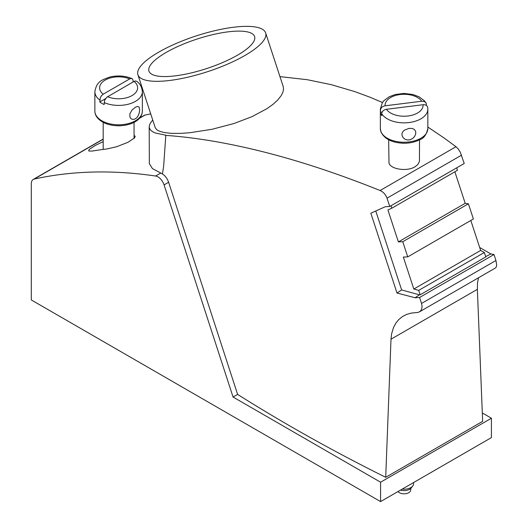 <?xml version="1.0" encoding="UTF-8"?>
<svg xmlns="http://www.w3.org/2000/svg" width="528" height="528" viewBox="0 0 528 528"><rect width="100%" height="100%" fill="white"/><g stroke="black" fill="none" stroke-linecap="round" stroke-linejoin="round"><path stroke-width="0.79" d="M380.582 501.6L491.41 437.613L491.41 418.222L380.582 482.209L380.582 501.6L31.297 299.944L31.297 183.777A9.497 5.485 60 0 1 33.264 179.428A9.497 5.485 60 0 1 34.195 179.065A783.691 452.463 60 0 1 155.628 176.022A9.497 5.485 60 0 1 164.069 184.912L168.623 182.279C167.284 178.504 165.218 175.732 162.433 173.969L163.64 166.287L165.825 135.194L155.496 133.056L152.678 131.776L150.308 129.842L149.246 127.512L149.398 125.36L150.467 122.971L152.737 120.034M155.628 176.022L160.789 173.045L162.433 173.969M479.675 247.513L490.908 253.961L485.707 256.601M402.772 241.712L468.415 203.808L473.385 218.981L407.741 256.879L402.772 241.712L398.383 241.903L387.915 209.939L391.802 208.204L457.446 170.306L456.647 167.858M375.778 210.995L401.63 289.945L397.003 293.033L370.828 213.213L385.216 206.752L389.737 206.488L387.011 198.191C385.664 194.528 383.361 191.974 380.114 190.522L455.987 146.718L444.226 138.079L427.838 127.057M389.737 206.488L464.231 163.482L460.35 152.354L458.212 148.969L455.987 146.718M139.669 117.995L144.098 115.441A9.497 5.485 60 0 1 145.028 115.078A783.691 452.463 60 0 1 150.718 113.883M482.651 421.344L385.711 477.312L390.997 339.207L477.365 289.337L482.651 421.344M380.582 482.209L233.059 397.036L237.613 394.409C284.143 423.74 333.511 451.374 385.711 477.312M482.394 413.015L491.41 418.222M241.072 31.152A55.572 15.517 -18.1 0 0 180.457 45.329A55.572 15.517 -18.1 0 0 148.962 71.135A55.572 15.517 -18.1 0 0 162.479 76.52A55.572 15.517 -18.1 0 0 223.093 62.344A55.572 15.517 -18.1 0 0 254.588 36.544A55.572 15.517 -18.1 0 0 241.072 31.152M249.302 26.4A67.208 18.77 -18.1 0 0 175.989 43.553A67.208 18.77 -18.1 0 0 137.907 74.752A67.208 18.77 -18.1 0 0 154.255 81.272A67.208 18.77 -18.1 0 0 227.561 64.126A67.208 18.77 -18.1 0 0 265.643 32.921A67.208 18.77 -18.1 0 0 249.302 26.4M398.383 241.903L465.201 203.32L454.879 171.791M421.535 303.442L495.944 260.482L496.69 265.175L496.327 266.878L495.502 267.947L419.443 311.863L421.067 310.325L421.885 308.359L422.05 305.996L421.535 303.442L419.582 297.482L415.061 297.752L419.423 294.835L401.63 289.945M495.944 260.482L493.997 254.522L419.582 297.482M484.361 252.483L480.638 250.45L413.813 289.034L418.711 290.387L484.361 252.483L485.806 256.905L420.163 294.802L418.711 290.387M137.907 74.752L155.232 127.651L156.75 129.71L158.519 130.832L163.838 132.502L171.31 133.353L180.543 133.379L189.71 132.746L212.078 129.274L233.93 123.532L251.942 116.688L266.93 108.682L272.864 104.452L277.57 100.195L281.332 95.443L282.955 92.063L283.51 89.324L283.279 86.803L265.643 32.921M165.528 135.366C185.275 136.745 206.309 139.636 228.644 144.038C275.543 153.278 326.027 168.775 380.114 190.522M279.952 76.613L307.276 79.708L331.419 84.704L354.697 91.575L370.062 97.244L382.457 102.491M388.654 139.788L389.004 163.185C390.931 169.376 407.095 171.778 415.008 166.789L417.833 164.564L419.45 161.443L419.529 139.788M419.443 311.863L417.833 312.451L411.193 313.097L406.6 314.424L402.435 316.576L398.825 319.513L395.842 323.162L393.518 327.499L391.644 333.703L390.997 339.207M103.184 141.629L95.707 145.226L89.833 148.995L88.737 150.196L88.77 150.988L92.182 151.074A783.691 452.463 60 0 1 106.847 148.969L116.569 146.764L127.994 142.289L134.475 137.993L135.214 136.277L134.053 135.432M160.789 173.045L152.42 168.584L149.338 163.627L149.193 126.826M380.081 501.31L38.518 304.115M407.741 256.879L403.346 257.07L413.813 289.034M391.802 208.204L390.997 205.755M419.423 294.835L420.163 294.802M237.613 394.409L168.623 182.279M397.003 293.033L415.061 297.752M470.818 220.466L480.638 250.45M490.908 253.961L493.997 254.522M478.48 277.781L477.497 283.001L477.365 289.337M233.059 397.036L164.069 184.912M468.415 203.808L465.201 203.32M413.589 482.546L413.589 483.74A9.497 5.485 180 0 1 412.764 485.978A9.497 5.485 180 0 1 402.211 489.113M412.764 485.978L411.246 487.938A7.834 4.528 180 0 1 400.488 490.109M410.744 488.486L410.744 489.964A6.646 3.841 180 0 1 405.478 493.72A6.646 3.841 180 0 1 398.02 491.535M386.423 109.289A19.001 10.969 -0 0 0 408.104 115.982A19.001 10.969 -0 0 0 423.067 104.716L386.423 109.289C383.579 109.864 382.015 111.349 381.731 113.751L381.731 115.691A23.747 13.708 180 0 1 380.879 113.975A23.747 13.708 180 0 1 380.424 112.207L382.206 111.982M385.117 105.805L421.76 101.231A19.001 10.969 -0 0 0 400.079 94.538A19.001 10.969 -0 0 0 385.117 105.805C382.279 106.379 380.714 107.864 380.424 110.266L380.424 112.207M421.76 101.231L423.964 101.409L425.383 102.188L426.314 103.594L426.452 105.488M423.067 104.716C425.905 104.584 427.469 105.679 427.759 108.009M409.108 128.357L404.283 130.205L402.791 131.716L401.966 133.709L402.065 135.617L403.095 137.63L404.923 139.174L407.121 139.953L409.906 139.847L412.823 138.409L414.803 136.151L415.754 133.67L415.648 131.34L414.262 129.38L412.157 128.456L409.108 128.357M107.547 96.723A19.001 10.969 0 0 0 132.053 95.568A19.001 10.969 0 0 0 134.059 81.418L106.887 97.178L104.636 100.28L104.155 104.504A23.747 13.708 180 0 1 101.825 103.323A23.747 13.708 180 0 1 99.785 101.983L105.508 98.677M103.184 94.202L129.69 78.896A19.001 10.969 0 0 0 105.184 80.058A19.001 10.969 0 0 0 103.184 94.202L101.587 95.575L100.36 97.548L99.785 101.983M129.69 78.896L131.287 78.434L132.416 78.883L133.023 80.098L133.089 81.979M134.059 81.418L135.353 80.962L136.64 81.286C139.933 83.424 141.841 86.889 142.369 91.687L142.369 111.078A23.747 13.708 0 0 1 127.71 123.75A23.747 13.708 0 0 1 101.825 120.773A23.747 13.708 0 0 1 94.868 111.078C94.941 115.322 97.423 118.919 102.32 121.862C115.586 129.716 141.913 125.479 142.369 111.078M135.412 107.204L131.908 110.187L129.802 114.002L130.04 117.447L131.162 118.767L132.455 119.354L134.528 119.236L136.521 117.995L138.125 115.843L139.26 112.84L139.676 109.666L139.108 107.118L137.722 106.418L135.412 107.204M387.011 198.191L461.518 155.179M34.195 179.065L103.184 139.24M139.352 118.358L145.028 115.078M402.541 143.213A15.437 8.91 -0 0 0 405.643 143.213M427.838 128.528C426.38 134.858 423.654 138.587 419.668 139.715C415.147 142.045 409.926 143.227 403.993 143.246C392.231 142.883 384.556 139.121 380.978 131.967L380.345 128.528A23.747 13.708 -0 0 0 380.879 131.426A23.747 13.708 -0 0 0 406.613 142.164A23.747 13.708 -0 0 0 427.838 128.528L427.838 109.138A23.747 13.708 -0 0 1 408.144 122.648A23.747 13.708 -0 0 1 381.731 113.751M425.997 102.907L424.334 100.742L419.008 96.782L412.949 94.505L404.059 93.423L395.241 94.505L389.195 96.769L383.948 100.643L382.391 102.59L380.345 109.138A23.747 13.708 -0 0 0 380.424 110.266M131.941 78.573C124.918 75.722 117.506 75.22 109.705 77.068C102.656 79.847 96.782 80.612 94.868 91.687A23.747 13.708 0 0 0 99.785 100.043M104.155 102.564A23.747 13.708 0 0 0 129.116 103.99A23.747 13.708 0 0 0 142.369 91.687M117.064 125.763A15.437 8.91 0 0 0 120.173 125.763M33.264 179.428L103.184 139.062M380.345 109.138L380.345 128.528M427.726 107.567L427.838 109.138M103.184 122.338L103.184 149.431M94.868 91.687L94.868 111.078M134.053 122.338L134.053 138.415"/></g></svg>
